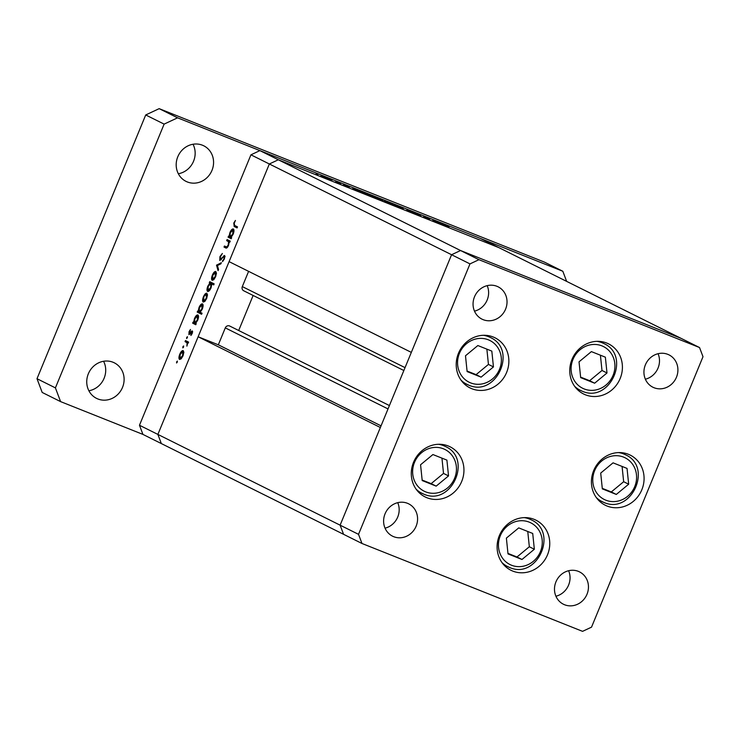 <?xml version="1.0" encoding="UTF-8"?>
<svg xmlns="http://www.w3.org/2000/svg" width="740" height="740" viewBox="0 0 740 740"><rect width="100%" height="100%" fill="white"/><g stroke="black" fill="none" stroke-linecap="round" stroke-linejoin="round"><path stroke-width="1.11" d="M419.182 492.738A28 25.909 116.5 0 0 421.245 492.979M444.601 446.081A28 25.909 116.5 0 0 443.158 444.583M448.283 445.989A28 25.909 -63.5 0 1 450.096 446.803A28 25.909 -63.5 0 1 461.27 482.443A28 25.909 -63.5 0 1 426.952 497.743A28 25.909 -63.5 0 1 425.13 496.929A28 25.909 -63.5 0 1 413.965 461.288A28 25.909 -63.5 0 1 448.283 445.989M464.11 383.736A28 25.909 116.5 0 0 466.172 383.977M489.529 337.089A28 25.909 116.5 0 0 488.085 335.581M493.21 336.996A28 25.909 -63.5 0 1 495.023 337.801A28 25.909 -63.5 0 1 506.188 373.441A28 25.909 -63.5 0 1 471.88 388.74A28 25.909 -63.5 0 1 470.057 387.936A28 25.909 -63.5 0 1 458.893 352.296A28 25.909 -63.5 0 1 493.21 336.996M577.653 389.795A28 25.909 116.5 0 0 579.716 390.045M603.072 343.147A28 25.909 116.5 0 0 601.629 341.649M606.754 343.055A28 25.909 -63.5 0 1 608.567 343.869A28 25.909 -63.5 0 1 619.732 379.509A28 25.909 -63.5 0 1 585.423 394.809A28 25.909 -63.5 0 1 583.601 393.995A28 25.909 -63.5 0 1 572.436 358.354A28 25.909 -63.5 0 1 606.754 343.055M599.317 501.036A28 25.909 116.5 0 0 601.389 501.276M624.736 454.388A28 25.909 116.5 0 0 623.302 452.889M628.417 454.295A28 25.909 -63.5 0 1 630.23 455.109A28 25.909 -63.5 0 1 641.404 490.75A28 25.909 -63.5 0 1 607.087 506.049A28 25.909 -63.5 0 1 605.274 505.235A28 25.909 -63.5 0 1 594.1 469.595A28 25.909 -63.5 0 1 628.417 454.295M504.995 566.082A28 25.909 116.5 0 0 507.057 566.322M530.413 519.424A28 25.909 116.5 0 0 528.971 517.926M534.095 519.332A28 25.909 -63.5 0 1 535.908 520.146A28 25.909 -63.5 0 1 547.082 555.786A28 25.909 -63.5 0 1 512.764 571.086A28 25.909 -63.5 0 1 510.952 570.272A28 25.909 -63.5 0 1 499.777 534.632A28 25.909 -63.5 0 1 534.095 519.332M483.165 319.671A18.065 16.715 116.5 0 0 505.3 309.801A18.065 16.715 116.5 0 0 498.094 286.805A18.065 16.715 116.5 0 0 496.929 286.288A18.065 16.715 116.5 0 0 474.784 296.157A18.065 16.715 116.5 0 0 481.99 319.153A18.065 16.715 116.5 0 0 483.165 319.671M474.497 311.142A18.065 16.715 116.5 0 0 487.188 285.649M578.356 571.363A18.065 16.715 -63.5 0 1 579.522 571.89A18.065 16.715 -63.5 0 1 586.727 594.886A18.065 16.715 -63.5 0 1 564.592 604.756A18.065 16.715 -63.5 0 1 563.418 604.229A18.065 16.715 -63.5 0 1 556.212 581.242A18.065 16.715 -63.5 0 1 578.356 571.363M568.616 570.734A18.065 16.715 -63.5 0 1 555.925 596.227M667.804 354.349A18.065 16.715 -63.5 0 1 668.979 354.867A18.065 16.715 -63.5 0 1 676.184 377.863A18.065 16.715 -63.5 0 1 654.04 387.732A18.065 16.715 -63.5 0 1 652.874 387.214A18.065 16.715 -63.5 0 1 645.659 364.219A18.065 16.715 -63.5 0 1 667.804 354.349M658.063 353.711A18.065 16.715 -63.5 0 1 645.373 379.204M393.717 536.694A18.065 16.715 116.5 0 0 415.852 526.824A18.065 16.715 116.5 0 0 408.647 503.829A18.065 16.715 116.5 0 0 407.481 503.302A18.065 16.715 116.5 0 0 385.337 513.172A18.065 16.715 116.5 0 0 392.542 536.167A18.065 16.715 116.5 0 0 393.717 536.694M385.041 528.166A18.065 16.715 116.5 0 0 397.741 502.663M358.521 534.336L340.113 525.169L343.573 534.317L142.931 434.408L139.472 425.25L157.879 434.417L161.338 443.575L157.879 434.417L340.113 525.169L380.36 427.507L198.126 336.765L157.879 434.417L269.341 163.984L229.095 261.636L411.329 352.388L451.576 254.727L460.548 250.527L681.133 338.384L460.548 250.527L451.576 254.727L340.113 525.169L343.573 534.317L361.98 543.484L582.565 631.35L591.528 627.15L703 356.708L699.541 347.55L478.956 259.694L469.983 263.893L358.521 534.336L361.98 543.484M139.472 425.25L250.934 154.817L269.341 163.984L278.314 159.775L269.341 163.984L469.983 263.893M250.934 154.817L259.907 150.608L278.314 159.775L498.899 247.641L278.314 159.775L478.956 259.694M259.907 150.608L480.491 238.474L699.541 347.55M405.039 367.632L242.313 286.602L248.603 271.349M198.126 336.765L218.328 344.803L225.293 327.885A3.376 3.117 116.5 0 1 229.696 326.026L389.407 405.557M238.687 330.503L253.126 295.464M242.313 286.602A3.376 3.117 116.5 0 0 243.71 290.774L403.855 370.518M381.054 425.842L218.328 344.803M429.644 219.142L423.65 216.755L429.644 219.142M412.717 212.5L420.783 215.951L412.504 212.371M406.787 210.031L413.688 213.092L406.676 210.299M394.966 205.48L403.189 208.754L394.642 205.294M374.745 197.432L382.969 200.707L374.431 197.238M362.739 192.751L352.832 188.543L363.09 192.844M316.581 174.159L316.054 173.928M317.858 174.668L317.321 174.464M321.216 176.102L329.439 179.376L320.892 175.917M330.66 179.764L330.132 179.533M331.936 180.273L331.4 180.07M335.683 181.716L339.799 183.668L335.683 181.716M339.447 183.261L338.92 183.03M340.724 183.77L340.178 183.566M349.049 187.331L343.369 184.861L349.252 187.387M347.486 186.73L348.105 186.896M373.053 196.868L363.146 192.65L373.404 196.951M384.652 201.373L395.854 206.118L384.338 201.188M442.761 224.627L432.854 220.418L443.112 224.72M444.842 225.33L448.995 226.884L444.167 224.969M226.662 240.62L227.097 239.566L230.233 241.129L229.807 242.184L229.233 241.897L228.521 245.458C227.411 247.743 226.44 248.538 225.608 247.863L224.007 247.058L224.442 246.013L226.681 246.975L228.207 245.088L228.577 241.767L226.662 240.62L229.77 241.86L230.094 241.064M225.913 246.744L227.476 247.299M219.752 260.471L219.965 256.549L222.37 253.469L220.409 256.771L220.187 259.425L224.636 255.494L224.451 258.88L222.435 261.627L224.054 258.538L224.192 256.549L224.997 256.863L223.351 257.048L219.752 260.471M216.533 265.188L221.343 262.709L220.871 263.838L217.421 265.54L218.541 269.508L218.069 270.646L216.533 265.188L217.421 265.54M215.812 271.506L216.441 273.236L215.627 276.751L213.768 279.729L212.167 280.349C211.279 279.609 211.344 277.87 212.371 275.132C213.564 272.468 214.711 271.266 215.812 271.506L215.747 271.488M206.858 293.234L207.487 294.955L206.673 298.47L204.814 301.457L203.213 302.068C202.325 301.328 202.39 299.589 203.417 296.851C204.619 294.196 205.757 292.985 206.858 293.234L206.793 293.207M195.628 323.389L196.211 323.685L195.776 324.731L192.641 323.167L193.075 322.122L193.612 322.39L194.454 318.607C195.665 315.934 196.822 314.722 197.922 314.963C198.801 315.739 198.718 317.497 197.691 320.254L195.628 323.389M176.62 361.869L177.378 361.074L176.583 363.016L176.62 361.869L177.36 362.165M183.206 350.612L183.844 352.342L183.021 355.848L181.161 358.835L179.561 359.455C178.673 358.706 178.738 356.967 179.774 354.229C180.967 351.574 182.114 350.362 183.206 350.612L183.15 350.584M182.863 346.736L183.622 345.941L183.576 347.097L182.817 347.893L182.863 346.736L183.594 347.032M185.046 341.593L185.481 340.548L188.617 342.111L188.182 343.157L187.72 342.925L186.896 346.126L187.1 342.842L185.046 341.593L188.154 342.833L188.478 342.037M186.684 337.449L187.451 336.654L186.647 338.596L186.684 337.449L187.424 337.745M192.289 330.937L192.224 333.509L190.883 335.47L191.873 332.001L188.922 334.674L189.042 331.724L190.476 329.494L189.338 333.62L191.651 331.095L192.613 331.474M200.17 312.289L202.048 313.224L201.613 314.278L197.21 312.086L197.645 311.031L198.181 311.3L199.023 307.516C200.235 304.852 201.391 303.631 202.492 303.881C203.371 304.649 203.287 306.416 202.261 309.172L200.17 312.289M209.892 283.004L209.309 282.717L209.744 281.672L214.147 283.864L213.721 284.909L211.881 283.993L211.067 287.795C209.864 290.459 208.708 291.671 207.607 291.44C206.728 290.663 206.802 288.896 207.838 286.139L209.892 283.004L213 284.243L209.309 282.717M231.074 237.401L231.657 237.688L231.222 238.733L228.087 237.17L228.512 236.125L229.058 236.393L229.9 232.61C231.111 229.937 232.268 228.725 233.368 228.965C234.238 229.742 234.164 231.509 233.137 234.256L231.074 237.401M234.21 223.286L234.645 225.45L237.503 226.875L237.068 227.929L234.173 226.477L233.794 223.008L235.45 220.437L234.21 223.286M183.835 352.083L182.771 351.657L180.153 354.423L179.996 358.401L181.143 358.863L180.051 358.428M179.996 358.401L182.632 355.653L182.771 351.657M188.201 343.12L187.72 342.925M187.738 343.101L187.1 342.842M191.447 334.841L190.901 334.628M192.585 332.279L191.873 332.001M190.115 333.934L189.338 333.62M190.3 333.694L189.755 333.481M191.114 332.547L190.615 332.353M195.887 324.471L192.641 323.167M195.749 324.407L196.072 323.611M194.398 322.705L193.612 322.39M198.524 316.424L197.488 316.008L194.824 318.829L194.638 322.899L195.712 323.325L194.694 322.927M194.638 322.899L197.303 320.078L197.488 316.008M201.724 314.019L197.21 312.086M200.318 313.316L200.642 312.53M198.968 311.614L198.181 311.3M203.093 305.343L202.057 304.926L199.393 307.748L199.208 311.808L200.253 312.225L199.263 311.836M199.208 311.808L201.872 308.987L202.057 304.926M207.487 294.705L206.423 294.279L203.417 296.851M203.805 297.036L203.648 301.023L204.795 301.476L203.704 301.041M203.648 301.023L206.284 298.276L206.423 294.279M212.417 283.957L212.741 283.161M213.786 284.752L211.881 283.993M210.891 283.503L208.227 286.325L208.033 290.385L210.697 287.573L210.891 283.503M209.161 290.839L208.033 290.385M212.602 279.295L215.238 276.547L215.377 272.561L212.759 275.317L212.602 279.295L213.749 279.757L212.658 279.322M216.441 272.977L215.377 272.561M217.615 265.447L216.598 265.04M221.103 259.786L220.187 259.425M221.399 259.463L220.779 259.213M225.006 256.345L223.711 255.827M223.276 260.832L222.564 260.545M229.826 242.137L229.233 241.897M226.459 248.039L224.007 247.058M229.243 242.026L228.577 241.767M231.333 238.483L228.087 237.17M231.195 238.41L231.518 237.623M229.844 236.708L229.058 236.393M233.97 230.427L232.934 230.02L230.27 232.841L230.075 236.902L231.148 237.327L230.14 236.929M230.075 236.902L232.739 234.081L232.934 230.02M234.173 226.477L237.17 227.679L236.375 226.311M355.08 189.662L361.795 192.271L355.339 189.792M365.394 193.769L372.109 196.378L365.653 193.899M392.052 204.323L385.623 201.761L392.265 204.545M435.102 221.538L441.817 224.146L435.361 221.667M202.446 145.216A19.869 18.38 -63.5 0 1 203.74 145.789A19.869 18.38 -63.5 0 1 211.668 171.088A19.869 18.38 -63.5 0 1 187.312 181.947A19.869 18.38 -63.5 0 1 186.018 181.365A19.869 18.38 -63.5 0 1 178.09 156.075A19.869 18.38 -63.5 0 1 202.446 145.216M193.02 144.254A19.869 18.38 -63.5 0 1 178.331 173.743M112.998 362.239A19.869 18.38 -63.5 0 1 114.284 362.813A19.869 18.38 -63.5 0 1 122.211 388.102A19.869 18.38 -63.5 0 1 97.865 398.962A19.869 18.38 -63.5 0 1 96.57 398.388A19.869 18.38 -63.5 0 1 88.643 373.099A19.869 18.38 -63.5 0 1 112.998 362.239M103.572 361.268A19.869 18.38 -63.5 0 1 88.883 390.766M142.931 434.408L60.597 401.617L42.189 392.45L37 378.714L145.715 114.959L159.165 108.65L544.418 262.099L562.826 271.266L566.646 281.376M60.597 401.617L55.407 387.88L164.123 124.117L177.572 117.817L562.826 271.266M37 378.714L55.407 387.88M145.715 114.959L164.123 124.117M159.165 108.65L177.572 117.817M420.57 464.766L422.198 480.565L436.175 486.134L448.533 475.903L446.904 460.114L432.918 454.545L420.57 464.766M422.142 480.047L431.17 483.636L443.519 473.415L441.947 458.134M443.519 473.415L448.533 475.903M431.17 483.636L436.175 486.134M465.488 355.774L467.116 371.572L481.102 377.141L493.451 366.911L491.823 351.111L477.846 345.543L465.488 355.774M467.07 371.045L476.098 374.644L488.446 364.413L486.874 349.141M488.446 364.413L493.451 366.911M476.098 374.644L481.102 377.141M579.032 361.832L580.659 377.631L594.646 383.2L606.994 372.969L605.366 357.18L591.39 351.611L579.032 361.832M580.613 377.113L589.641 380.702L601.99 370.481L600.418 355.2M601.99 370.481L606.994 372.969M589.641 380.702L594.646 383.2M600.704 473.073L602.332 488.872L616.309 494.44L628.667 484.21L627.039 468.411L613.053 462.842L600.704 473.073M602.277 488.354L611.305 491.943L623.654 481.721L622.081 466.44M623.654 481.721L628.667 484.21M611.305 491.943L616.309 494.44M506.382 538.11L508.01 553.909L521.987 559.477L534.345 549.246L532.717 533.457L518.731 527.888L506.382 538.11M507.954 553.39L516.982 556.989L529.331 546.758L527.759 531.477M529.331 546.758L534.345 549.246M516.982 556.989L521.987 559.477M388.019 408.924L225.293 327.885M188.256 342.981L186.101 342.121M222.851 257.659L222.333 257.446M229.872 242.008L227.8 241.185M443.427 448.801A23.301 21.562 116.5 0 0 414.511 462.352A23.301 21.562 116.5 0 0 425.676 491.869A23.301 21.562 116.5 0 0 454.582 478.318A23.301 21.562 116.5 0 0 443.427 448.801M423.585 494.052A26.196 24.235 -63.5 0 1 421.893 493.293A26.196 24.235 -63.5 0 1 416.121 489.177M438.478 444.278A26.196 24.235 -63.5 0 1 443.547 445.647A26.196 24.235 -63.5 0 1 445.24 446.405L441.096 444.342M488.345 339.808A23.301 21.562 116.5 0 0 459.429 353.359A23.301 21.562 116.5 0 0 470.594 382.876A23.301 21.562 116.5 0 0 499.509 369.325A23.301 21.562 116.5 0 0 488.345 339.808M468.513 385.059A26.196 24.235 -63.5 0 1 466.82 384.3A26.196 24.235 -63.5 0 1 461.048 380.175M483.405 335.285A26.196 24.235 -63.5 0 1 488.465 336.644A26.196 24.235 -63.5 0 1 490.167 337.403L486.023 335.34M601.898 345.867A23.301 21.562 116.5 0 0 572.982 359.418A23.301 21.562 116.5 0 0 584.138 388.935A23.301 21.562 116.5 0 0 613.053 375.384A23.301 21.562 116.5 0 0 601.898 345.867M582.056 391.118A26.196 24.235 -63.5 0 1 580.364 390.359A26.196 24.235 -63.5 0 1 574.591 386.243M596.949 341.344A26.196 24.235 -63.5 0 1 602.009 342.713A26.196 24.235 -63.5 0 1 603.711 343.471L599.567 341.408M623.561 457.107A23.301 21.562 116.5 0 0 594.646 470.659A23.301 21.562 116.5 0 0 605.81 500.175A23.301 21.562 116.5 0 0 634.726 486.624A23.301 21.562 116.5 0 0 623.561 457.107M603.72 502.358A26.196 24.235 -63.5 0 1 602.027 501.6A26.196 24.235 -63.5 0 1 596.255 497.484M618.612 452.584A26.196 24.235 -63.5 0 1 623.681 453.944A26.196 24.235 -63.5 0 1 625.374 454.712L621.23 452.639M529.239 522.144A23.301 21.562 116.5 0 0 500.323 535.695A23.301 21.562 116.5 0 0 511.488 565.221A23.301 21.562 116.5 0 0 540.404 551.661A23.301 21.562 116.5 0 0 529.239 522.144M509.398 567.395A26.196 24.235 -63.5 0 1 507.705 566.637A26.196 24.235 -63.5 0 1 501.933 562.52M524.29 517.621A26.196 24.235 -63.5 0 1 529.359 518.99A26.196 24.235 -63.5 0 1 531.052 519.748L526.908 517.686M226.218 246.882L227.421 247.364M417.749 491.23L423.622 494.07C451.243 506.761 473.128 458.541 445.24 446.405M462.667 382.238L468.55 385.068C496.161 397.769 518.055 349.548 490.167 337.403M576.21 388.296L582.093 391.136C609.705 403.827 631.599 355.607 603.711 343.471M597.883 499.537L603.757 502.377C631.377 515.068 653.263 466.848 625.374 454.712M503.561 564.574L509.435 567.413C537.055 580.105 558.941 531.884 531.052 519.748"/></g></svg>
